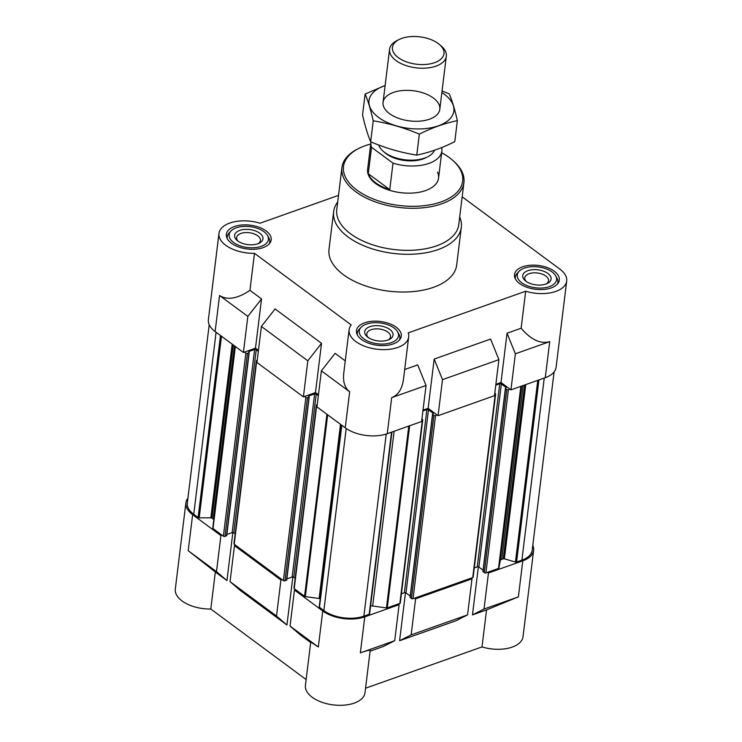 <?xml version="1.0" encoding="UTF-8"?>
<svg xmlns="http://www.w3.org/2000/svg" width="742" height="742" viewBox="0 0 742 742"><rect width="100%" height="100%" fill="white"/><g stroke="black" fill="none" stroke-linecap="round" stroke-linejoin="round"><path stroke-width="1.11" d="M441.713 147.547A35.727 18.986 -173 0 1 441.87 151.025A35.727 18.986 -173 0 1 393 163.166L371.538 147.287A35.727 18.986 -173 0 1 370.944 142.316L367.615 169.473A35.727 18.986 7 0 0 400.763 192.67A35.727 18.986 7 0 0 438.541 178.182A35.727 18.986 7 0 0 437.492 172.079M365.556 688.205L482.003 646.922A30.014 15.953 7 0 0 523.027 636.71L533.619 550.425A30.014 15.953 7 0 1 522.804 560.813L488.449 572.991L487.55 572.323L498.494 568.446A1.141 0.612 7 0 0 498.902 568.066L500.238 560.785A4.285 2.282 7 0 1 501.768 559.366L503.262 558.837A1.141 0.612 7 0 1 504.384 558.837L515.449 562.037A1.141 0.612 7 0 0 516.571 562.028L521.895 560.145A28.586 15.192 7 0 0 532.199 550.249L554.088 371.946M533.619 550.425A30.014 15.953 7 0 0 532.793 545.426M471.087 578.157L471.995 578.825L415.585 598.822L414.685 598.154L472.737 577.573A1.141 0.612 7 0 0 473.146 577.174L495.637 394.048A1.141 0.612 7 0 0 495.378 393.594L494.793 393.158M370.573 605.991A4.285 2.282 7 0 1 372.67 606.001L386.452 607.93A1.141 0.612 7 0 0 387.278 607.865L398.222 603.988L399.122 604.656L364.776 616.834L360.352 652.886C366.836 650.604 370.11 649.797 370.184 650.456L364.999 692.731A30.014 15.953 7 0 1 333.26 704.9A30.014 15.953 7 0 1 305.416 685.413L310.75 642.025L318.327 647.015L290.048 626.081L300.491 635.022L310.685 642.553M319.283 606.706A1.141 0.612 7 0 0 319.208 606.873A1.141 0.612 7 0 0 319.468 607.327L323.855 610.573A28.586 15.192 7 0 0 363.868 616.166L369.201 614.274A1.141 0.612 7 0 0 369.609 613.884A1.141 0.612 7 0 0 369.599 613.745L391.906 432.057M320.21 598.748A4.285 2.282 7 0 0 319.125 598.525L340.513 424.331M364.776 616.834A30.014 15.953 7 0 1 322.751 610.963L294.472 590.029L295.566 589.64L304.582 596.308A1.141 0.612 7 0 0 305.342 596.596L319.125 598.525M282.016 579.613L280.921 580.003L234.472 545.63L235.576 545.24L283.37 580.615A1.141 0.612 7 0 0 284.974 580.838L286.588 579.873M212.759 528.091L235.075 346.301L212.759 528.072A1.141 0.612 7 0 0 212.759 528.091A1.141 0.612 7 0 0 213.01 528.545L222.016 535.205L220.921 535.594L192.642 514.67L188.218 550.712L215.347 571.999L210.802 609.015L306.14 679.57M213.789 519.669A4.285 2.282 7 0 0 213.139 519.029L234.407 345.809M209.207 324.708L187.318 503.011A28.586 15.192 7 0 0 193.736 514.28L198.123 517.517A1.141 0.612 7 0 0 199.19 517.833L210.849 517.805A1.141 0.612 7 0 1 211.906 518.111L213.139 519.029M187.911 498.188A30.014 15.953 7 0 0 185.899 502.835A30.014 15.953 7 0 0 192.642 514.67M294.472 590.029L290.048 626.081M276.497 616.046L230.048 581.672L240.501 590.613L286.941 624.987L276.497 616.046L280.921 580.003M234.472 545.63L230.048 581.672M482.003 646.922L486.548 609.905L518.38 596.865L484.025 609.043L472.468 614.905L478.367 566.86M486.548 609.905L472.468 614.905M415.585 598.822L411.161 634.874L467.562 614.877L456.005 620.739L399.595 640.736L405.494 592.691M411.161 634.874L399.595 640.736M488.449 572.991L484.025 609.043M467.562 614.877L471.995 578.825M185.899 502.835L175.307 589.12A30.014 15.953 7 0 0 210.802 609.015M360.352 652.886L394.698 640.708L383.132 646.57L370.091 651.188M286.941 624.987L292.84 576.933M215.347 571.999L226.941 580.587L232.849 532.533M318.448 394.781L315.48 392.592L303.404 396.868L256.964 362.495L261.388 326.443L307.828 360.816L321.527 343.323L275.087 308.95L261.388 326.443M258.448 350.382L255.48 348.183L261.527 298.915L249.933 290.335L254.478 253.328L351.216 324.922A30.014 15.953 7 0 0 349.092 329.726A30.014 15.953 7 0 0 376.936 349.213A30.014 15.953 7 0 0 408.666 337.035L403.481 379.31C402.136 388.993 398.204 395.115 391.683 397.656L426.038 385.478L421.614 421.521L387.259 433.699A30.014 15.953 7 0 1 345.243 427.828L316.955 406.894L321.388 370.852L335.078 353.35L345.262 360.89M498.902 359.647L490.592 339.066L434.181 359.063L442.501 379.644L498.902 359.647L494.478 395.69L438.068 415.687L428.134 408.332L423.005 410.15M549.711 341.626C540.528 344.232 531.003 339.771 521.134 328.242L507.046 333.232L515.365 353.804L549.711 341.626L545.287 377.678L510.941 389.856L500.998 382.501L495.879 384.319M545.287 377.678A30.014 15.953 7 0 0 556.101 367.299L566.693 281.014A30.014 15.953 7 0 0 559.95 269.188L462.173 196.815M349.092 329.726L343.759 373.115C342.823 381.74 344.789 387.964 349.668 391.776L321.388 370.852M303.404 396.868L307.828 360.816M515.365 353.804L510.941 389.856M442.501 379.644L438.068 415.687M338.519 195.378L259.997 223.212A30.014 15.953 7 0 0 218.973 233.424L208.381 319.709A30.014 15.953 7 0 0 215.124 331.535L243.404 352.469L247.837 316.417L219.549 295.483L215.124 331.535M249.933 290.335C237.431 298.738 227.302 300.454 219.549 295.483M218.973 233.424A30.014 15.953 7 0 0 254.478 253.328M408.666 337.035A30.014 15.953 7 0 0 408.183 332.88L525.679 291.226A30.014 15.953 7 0 0 566.693 281.014M426.038 385.478L417.718 364.897L404.678 369.525M428.134 408.332L434.181 359.063M500.998 382.501L507.046 333.232M521.134 328.242L525.679 291.226M315.48 392.592L321.527 343.323M255.48 348.183L243.404 352.469M459.697 216.979A64.313 34.178 -173 0 1 461.301 227.33L456.673 265.061A64.313 34.178 -173 0 1 388.669 291.142A64.313 34.178 -173 0 1 329.003 249.386L333.64 211.655A64.313 34.178 -173 0 1 337.703 202M234.491 226.514A22.585 12.002 -173 0 1 259.014 227.247A22.585 12.002 -173 0 1 271.182 239.833A22.585 12.002 -173 0 1 247.299 248.997A22.585 12.002 -173 0 1 226.356 234.333A22.585 12.002 -173 0 1 234.491 226.514M364.6 322.816A22.585 12.002 -173 0 1 389.123 323.54A22.585 12.002 -173 0 1 401.292 336.135A22.585 12.002 -173 0 1 377.418 345.29A22.585 12.002 -173 0 1 356.466 330.626A22.585 12.002 -173 0 1 364.6 322.816M522.628 266.795A22.585 12.002 -173 0 1 547.151 267.519A22.585 12.002 -173 0 1 559.32 280.114A22.585 12.002 -173 0 1 535.446 289.269A22.585 12.002 -173 0 1 514.494 274.605A22.585 12.002 -173 0 1 522.628 266.795M247.837 316.417L261.527 298.915M421.734 420.491L422.356 420.269A1.141 0.612 7 0 0 422.764 419.879A1.141 0.612 7 0 0 422.504 419.425L421.92 418.989M422.903 410.975L426.882 409.565A1.141 0.612 7 0 1 428.477 409.797L433.356 413.405L432.53 414.221L433.922 415.381A1.141 0.612 7 0 0 435.526 415.603L437.168 415.019M494.608 394.661L495.22 394.438A1.141 0.612 7 0 0 495.637 394.048M495.777 385.144L499.746 383.735A1.141 0.612 7 0 1 501.351 383.957L506.229 387.574L505.395 388.391L506.786 389.55A1.141 0.612 7 0 0 508.391 389.773L510.032 389.188M244.508 352.079L245.862 353.081A1.141 0.612 7 0 0 247.466 353.303L249.201 352.561L248.7 351.578L254.627 349.473A1.141 0.612 7 0 1 256.231 349.695L258.337 351.263M257.251 360.12L256.862 360.26A1.141 0.612 7 0 0 256.444 360.649A1.141 0.612 7 0 0 256.704 361.104L257.094 361.391M304.508 396.478L305.862 397.48A1.141 0.612 7 0 0 307.457 397.703L309.201 396.961L308.626 396.404M308.7 395.978L314.627 393.881A1.141 0.612 7 0 1 316.222 394.104L318.337 395.662M317.251 404.52L316.853 404.659A1.141 0.612 7 0 0 316.444 405.058A1.141 0.612 7 0 0 316.704 405.503L317.094 405.8M226.588 535.464L224.974 536.438A1.141 0.612 7 0 1 223.379 536.206L222.016 535.205M226.867 534.481L232.144 532.608L254.627 349.473M235.177 533.897L233.739 532.83A1.141 0.612 7 0 0 232.144 532.608M256.444 360.649L233.962 543.784A1.141 0.612 7 0 0 234.222 544.238L235.576 545.24M286.866 578.881L292.135 577.007L314.627 393.881M295.177 578.296L293.739 577.239A1.141 0.612 7 0 0 292.135 577.007M316.444 405.058L293.962 588.183A1.141 0.612 7 0 0 294.212 588.638L295.566 589.64M422.764 419.879L400.281 603.014A1.141 0.612 7 0 1 399.864 603.404L398.222 603.988M401.413 593.758L404.39 592.7L426.882 409.565M410.205 596.039L405.995 592.923A1.141 0.612 7 0 0 404.39 592.7M410.224 597.162L411.439 598.516A1.141 0.612 7 0 0 413.034 598.738L414.685 598.154M474.286 567.927L477.264 566.869L499.746 383.735M483.07 570.208L478.859 567.092A1.141 0.612 7 0 0 477.264 566.869M483.088 571.331L484.303 572.685A1.141 0.612 7 0 0 485.908 572.907L487.55 572.323M226.941 580.587L216.497 571.646L188.218 550.712M216.497 571.646L220.921 535.594M394.698 640.708L399.122 604.656M524.399 268.103A19.784 10.518 -173 0 1 555.675 275.829A19.784 10.518 -173 0 1 535.622 287.794A19.784 10.518 -173 0 1 519.066 271.331A19.784 10.518 -173 0 1 524.399 268.103M527.868 270.672A14.293 7.596 -173 0 1 547.225 273.01A14.293 7.596 -173 0 1 547.373 283.444A14.293 7.596 -173 0 1 525.28 280.726A14.293 7.596 -173 0 1 527.868 270.672M555.675 275.829L556.945 278.102A21.435 11.39 -173 0 1 557.891 282.377A21.435 11.39 -173 0 1 557.437 284.056M515.365 278.89A21.435 11.39 -173 0 1 515.338 277.146A21.435 11.39 -173 0 1 517.285 273.232L519.066 271.331M236.253 227.822A19.784 10.518 -173 0 1 267.537 235.548A19.784 10.518 -173 0 1 247.485 247.522A19.784 10.518 -173 0 1 230.92 231.059A19.784 10.518 -173 0 1 236.253 227.822M239.731 230.4A14.293 7.596 -173 0 1 259.088 232.738A14.293 7.596 -173 0 1 259.236 243.172A14.293 7.596 -173 0 1 237.134 240.454A14.293 7.596 -173 0 1 239.731 230.4M267.537 235.548L268.808 237.83A21.435 11.39 -173 0 1 269.745 242.096A21.435 11.39 -173 0 1 269.29 243.784M227.228 238.618A21.435 11.39 -173 0 1 227.191 236.874A21.435 11.39 -173 0 1 229.139 232.96L230.92 231.059M366.372 324.124A19.784 10.518 -173 0 1 397.647 331.85A19.784 10.518 -173 0 1 377.595 343.815A19.784 10.518 -173 0 1 361.039 327.352A19.784 10.518 -173 0 1 366.372 324.124M369.841 326.693A14.293 7.596 -173 0 1 389.198 329.04A14.293 7.596 -173 0 1 389.346 339.465A14.293 7.596 -173 0 1 367.253 336.757A14.293 7.596 -173 0 1 369.841 326.693M397.647 331.85L398.918 334.123A21.435 11.39 -173 0 1 399.864 338.398A21.435 11.39 -173 0 1 399.409 340.077M357.338 334.911A21.435 11.39 -173 0 1 357.31 333.167A21.435 11.39 -173 0 1 359.258 329.253L361.039 327.352M526.208 281.441A11.974 6.363 -173 0 1 524.789 277.851A11.974 6.363 -173 0 1 529.102 273.705A11.974 6.363 -173 0 1 542.096 274.095A11.974 6.363 -173 0 1 548.551 280.773A11.974 6.363 -173 0 1 546.307 283.917M368.18 337.471A11.974 6.363 -173 0 1 366.761 333.872A11.974 6.363 -173 0 1 371.074 329.726A11.974 6.363 -173 0 1 384.068 330.116A11.974 6.363 -173 0 1 390.524 336.794A11.974 6.363 -173 0 1 388.279 339.938M238.061 241.169A11.974 6.363 -173 0 1 236.642 237.579A11.974 6.363 -173 0 1 240.955 233.433A11.974 6.363 -173 0 1 253.959 233.823A11.974 6.363 -173 0 1 260.405 240.491A11.974 6.363 -173 0 1 258.16 243.636M441.666 152.741A60.028 31.897 -173 0 1 451.915 159.66A60.028 31.897 -173 0 1 440.822 201.982A60.028 31.897 -173 0 1 359.638 192.011A60.028 31.897 -173 0 1 359.119 148.27A60.028 31.897 -173 0 1 365.129 145.738A60.028 31.897 -173 0 1 370.74 144.031M451.915 159.66L452.926 160.532A61.456 32.657 -173 0 1 463.926 182.513A61.456 32.657 -173 0 1 398.946 207.445A61.456 32.657 -173 0 1 341.932 167.534A61.456 32.657 -173 0 1 357.922 148.864L359.119 148.27M463.926 182.513L458.76 224.576A61.456 32.657 -173 0 1 393.789 249.498A61.456 32.657 -173 0 1 336.766 209.596L341.932 167.534M461.301 227.33A64.313 34.178 -173 0 1 393.306 253.412A64.313 34.178 -173 0 1 333.64 211.655M393 163.166L389.754 189.609L368.292 173.721A35.727 18.986 7 0 0 389.754 189.609M371.538 147.287L368.292 173.721M434.487 150.264A28.586 15.192 -173 0 1 427.587 156.868L425.63 157.842A26.239 13.94 -173 0 1 385.061 152.861L383.401 151.442A28.586 15.192 -173 0 1 378.68 144.987M427.587 156.868A28.586 15.192 -173 0 1 383.401 151.442M401.802 38.389A25.951 13.792 -173 0 1 439.329 44.409A25.951 13.792 -173 0 1 434.534 62.708A25.951 13.792 -173 0 1 399.428 58.405A25.951 13.792 -173 0 1 399.205 39.484A25.951 13.792 -173 0 1 401.802 38.389M439.329 44.409L441.202 46.004A28.586 15.192 -173 0 1 446.313 56.234A28.586 15.192 -173 0 1 416.095 67.828A28.586 15.192 -173 0 1 389.569 49.269A28.586 15.192 -173 0 1 397.007 40.578L399.205 39.484M441.852 92.546A42.73 22.705 -173 0 1 444.235 94.178A42.73 22.705 -173 0 1 438.207 125.89A42.73 22.705 -173 0 1 378.235 117.162A42.73 22.705 -173 0 1 385.117 85.571M433.374 98.027A28.586 15.192 -173 0 1 432.363 117.987A28.586 15.192 -173 0 1 388.168 112.561A28.586 15.192 -173 0 1 394.206 92.156A28.586 15.192 -173 0 1 433.374 98.027M385.126 85.497L365.129 94.021C368.069 100.986 370.768 109.918 373.226 120.816C388.836 123.293 404.214 127.735 419.341 134.135C432.094 127.735 444.764 123.246 457.35 120.658C454.892 109.76 452.193 100.829 449.253 93.863L442.047 90.988M365.129 94.021L362.55 115.001C365.008 125.899 367.707 134.831 370.648 141.796L373.226 120.816M457.35 120.658L454.781 141.639C442.028 148.038 429.358 152.537 416.763 155.115C401.153 152.648 385.775 148.205 370.648 141.796M419.341 134.135L416.763 155.115M322.751 610.963L318.327 647.015M522.804 560.813L518.38 596.865M349.668 391.776L345.243 427.828M391.683 397.656L387.259 433.699M193.736 514.28L216.089 332.249M198.123 517.517L220.476 335.486M199.19 517.833L221.487 336.237M210.849 517.805L232.172 344.149M211.906 518.111L233.183 344.891M213.01 528.545L235.362 346.514M223.379 536.206L245.862 353.081M224.974 536.438L247.466 353.303M226.514 535.891L248.997 352.756M233.739 532.83L256.231 349.695M234.222 544.238L256.704 361.104M283.37 580.615L305.862 397.48M284.974 580.838L307.457 397.703M286.514 580.29L308.997 397.165M293.739 577.239L316.222 394.104M294.212 588.638L316.704 405.503M304.582 596.308L326.925 414.277M305.342 596.596L327.667 414.824M319.468 607.327L341.821 425.296M323.855 610.573L346.208 428.514M363.868 616.166L386.23 434.051M369.201 614.274L391.553 432.178M372.67 606.001L394.123 431.269M386.452 607.93L408.777 426.075M387.278 607.865L409.64 425.769M399.864 603.404L422.356 420.269M405.995 592.923L428.477 409.797M410.168 597.579L432.66 414.444M411.439 598.516L433.922 415.381M413.034 598.738L435.526 415.603M472.737 577.573L495.22 394.438M478.859 567.092L501.351 383.957M483.042 571.748L505.525 388.613M484.303 572.685L506.786 389.55M485.908 572.907L508.391 389.773M498.494 568.446L520.847 386.341M498.902 568.066L521.227 386.211M500.238 560.785L521.691 386.044M501.768 559.366L523.11 385.543M503.262 558.837L524.603 385.015M504.384 558.837L525.781 384.597M515.449 562.037L537.764 380.349M516.571 562.028L538.933 379.932M521.895 560.145L544.257 378.049M226.718 535.696L249.201 352.561M286.718 580.096L309.201 396.961M319.208 606.873L341.533 425.083M369.609 613.884L391.934 432.048M410.038 597.347L432.53 414.221M482.912 571.516L505.395 388.391M515.338 277.146L515.171 278.491M557.891 282.377L557.724 283.713M227.191 236.874L227.033 238.21M269.745 242.096L269.587 243.441M357.31 333.167L357.143 334.512M399.864 338.398L399.697 339.734M441.87 151.025L438.541 178.182M389.569 49.269L383.058 102.331M446.313 56.234L439.802 109.297"/></g></svg>
